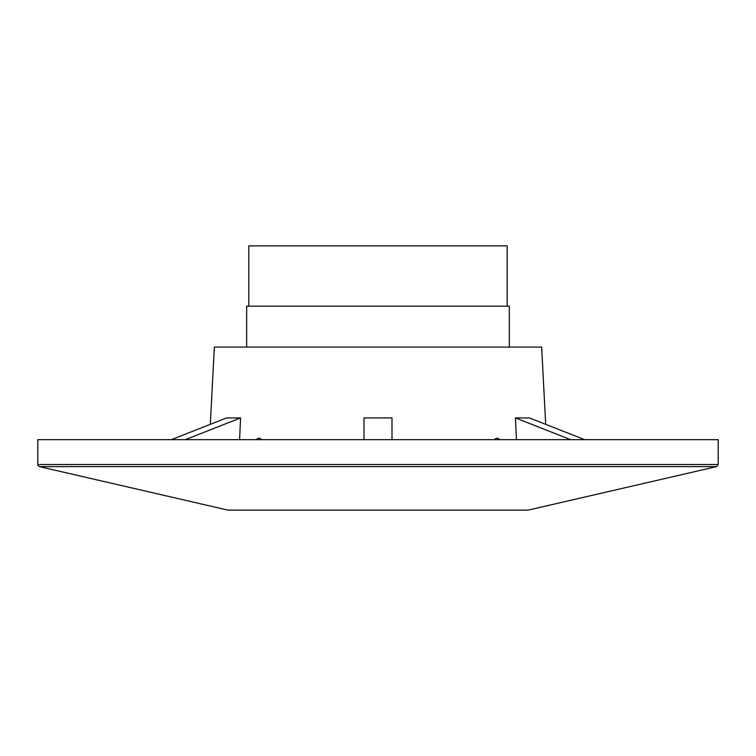 <?xml version="1.0" encoding="UTF-8"?>
<svg xmlns="http://www.w3.org/2000/svg" width="756" height="756" viewBox="0 0 756 756"><rect width="100%" height="100%" fill="white"/><g stroke="black" fill="none" stroke-linecap="round" stroke-linejoin="round"><path stroke-width="1.13" d="M545.69 424.333L541.636 347.08L214.364 347.08L210.31 424.333M494.415 439.671C496.182 437.771 497.977 437.771 499.81 439.671M256.19 439.671C258.023 437.771 259.818 437.771 261.585 439.671M516.414 439.671L515.431 417.936L570.676 439.671M584.672 439.671L529.427 417.936L515.431 417.936M528.113 510.12L227.887 510.12L39.473 466.622L716.527 466.622L528.113 510.12M171.328 439.671L226.573 417.936L240.569 417.936L239.586 439.671M364.005 439.671L364.005 417.936L391.995 417.936L391.995 439.671M185.324 439.671L240.569 417.936M718.2 464.524L37.8 464.524L37.8 439.671L718.2 439.671L718.2 464.524L716.527 466.622M507.191 306.171L507.191 245.88L248.809 245.88L248.809 306.171M509.346 347.08L509.346 306.171L246.654 306.171L246.654 347.08M37.8 464.524C37.309 464.685 37.857 465.384 39.473 466.622"/></g></svg>
